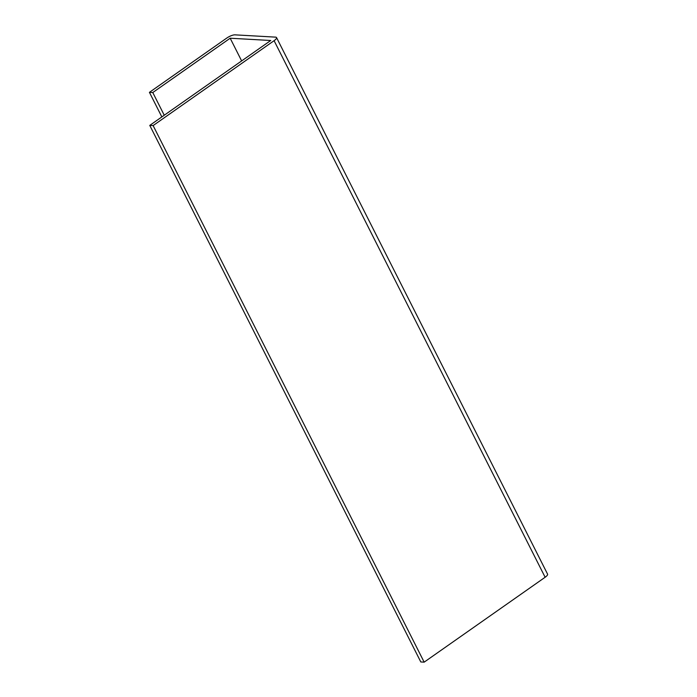 <?xml version="1.0" encoding="UTF-8"?>
<svg xmlns="http://www.w3.org/2000/svg" width="697" height="697" viewBox="0 0 697 697"><rect width="100%" height="100%" fill="white"/><g stroke="black" fill="none" stroke-linecap="round" stroke-linejoin="round"><path stroke-width="1.05" d="M424.159 662.15L153.122 125.582L149.768 125.399L420.805 661.958L424.159 662.15L545.132 577.255A6.491 1.882 -26.8 0 0 547.572 574.136L276.535 37.568A6.491 1.882 -26.8 0 0 275.542 37.133L234.976 34.85A6.491 1.882 -26.8 0 0 226.821 38.03L149.428 92.344L161.843 116.922M153.122 125.582L274.095 40.687A6.491 1.882 -26.8 0 0 276.535 37.568M149.768 125.399L270.741 40.496L230.176 38.222L152.774 92.535L164.248 115.24M152.774 92.535L149.428 92.344M230.176 38.222L241.641 60.918M274.095 40.687L545.132 577.255"/></g></svg>
